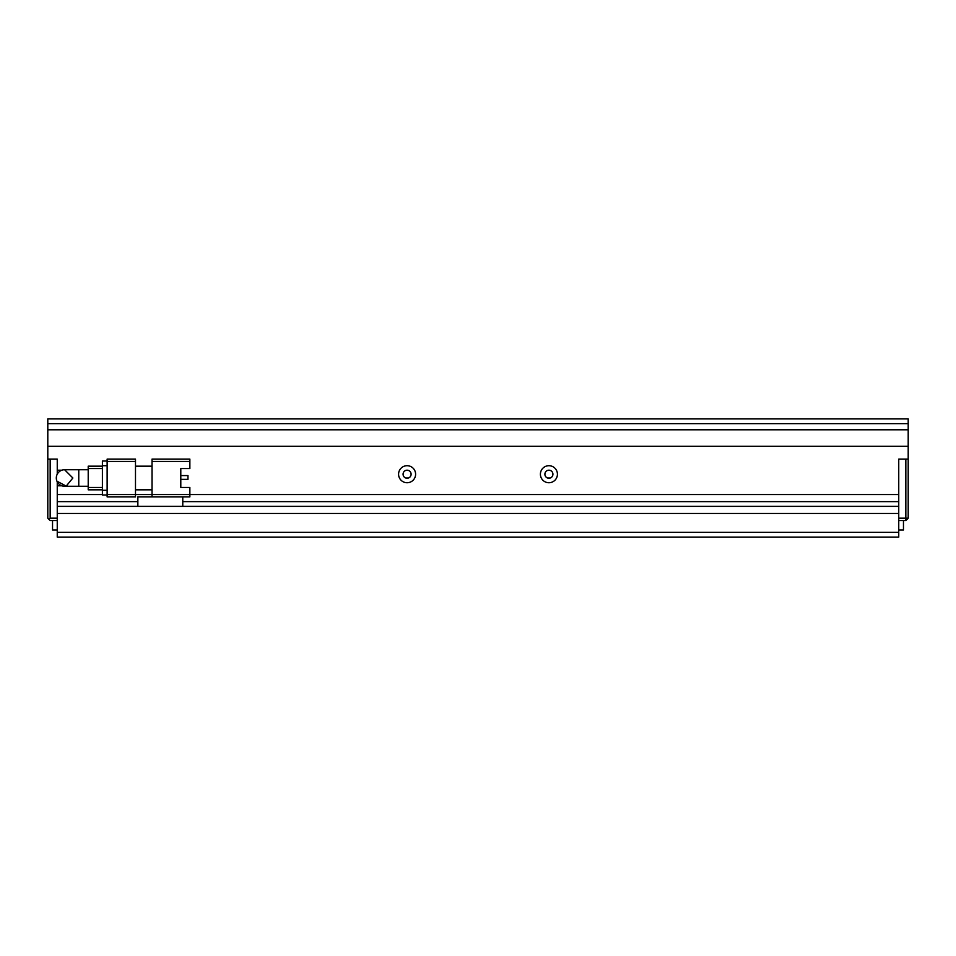 <?xml version="1.0" encoding="UTF-8"?>
<svg xmlns="http://www.w3.org/2000/svg" width="956" height="956" viewBox="0 0 956 956"><rect width="100%" height="100%" fill="white"/><g stroke="black" fill="none" stroke-linecap="round" stroke-linejoin="round"><path stroke-width="1.43" d="M57.252 520.542L50.166 520.542L47.8 518.188L47.8 459.095L57.252 459.095L57.252 474.164M48.983 519.371L50.166 518.188L50.166 459.095L57.252 459.095L57.252 470.197L61.829 470.197M57.252 481.836L57.252 518.188L50.166 518.188M908.2 518.188L905.834 518.188L905.834 459.095L898.748 459.095L908.2 459.095L908.2 518.188L905.834 520.542L898.748 520.542M107.132 494.551L107.132 461.449L135.489 461.449L135.489 494.551L107.132 494.551L107.132 496.905L135.489 496.905L135.489 494.551L152.04 494.551L152.04 496.905L189.862 496.905L189.862 494.551L152.04 494.551L152.04 461.449L189.862 461.449L189.862 468.548L180.792 468.548L180.792 487.452L189.862 487.452L189.862 494.551L898.748 494.551L898.748 459.095L898.748 518.188L905.834 518.188L905.834 520.542M408.451 478L405.726 478M550.274 478L547.549 478M78.762 486.269L78.762 469.731L64.578 469.731A8.269 8.269 0 0 0 56.308 478A8.269 8.269 0 0 0 64.578 486.269L88.215 486.269M189.862 461.449L189.862 459.095L152.04 459.095L152.04 461.449M135.489 489.819L152.04 489.819M135.489 466.181L152.04 466.181M152.04 496.905L137.855 496.905L137.855 506.369L57.252 506.369L57.252 501.637L137.855 501.637M135.489 461.449L135.489 459.095L107.132 459.095L107.132 461.449M182.775 496.905L182.775 506.369L137.855 506.369M180.792 487.452L180.792 479.35L187.974 479.35L187.974 475.574L180.792 475.574L180.792 468.548M107.132 460.983L102.4 460.983L102.4 465.703L107.132 465.703M107.132 490.297L102.4 490.297L102.4 465.703M102.4 490.297L102.4 495.017L107.132 495.017M88.215 466.181L102.4 466.181L88.215 466.181L88.215 468.548L102.4 468.548M102.4 487.452L88.215 487.452L88.215 468.548M88.215 487.452L88.215 489.819L102.4 489.819M64.59 469.731L72.859 478L66.203 486.114L56.942 481.179M56.308 478L56.464 476.387M415.597 474.224A8.508 8.508 0 0 0 407.089 465.703A8.508 8.508 0 0 0 398.58 474.224A8.508 8.508 0 0 0 407.089 482.732A8.508 8.508 0 0 0 415.597 474.224M411.104 474.224A4.015 4.015 0 0 0 407.089 470.197A4.015 4.015 0 0 0 403.074 474.224A4.015 4.015 0 0 0 407.089 478.239A4.015 4.015 0 0 0 411.104 474.224M557.42 474.224A8.508 8.508 0 0 0 548.911 465.703A8.508 8.508 0 0 0 540.403 474.224A8.508 8.508 0 0 0 548.911 482.732A8.508 8.508 0 0 0 557.42 474.224M552.927 474.224A4.015 4.015 0 0 0 548.911 470.197A4.015 4.015 0 0 0 544.896 474.224A4.015 4.015 0 0 0 548.911 478.239A4.015 4.015 0 0 0 552.927 474.224M903.468 520.542L903.468 530.006L898.748 530.006M57.252 530.006L52.532 530.006L52.532 520.542M908.2 429.782L47.8 429.782L47.8 423.639L908.2 423.639L908.2 459.095M908.2 423.639L908.2 418.907L47.8 418.907L47.8 423.639M61.829 485.803L57.252 485.803L57.252 494.551L102.4 494.551M47.8 459.095L47.8 446.321L908.2 446.321M182.775 501.637L898.748 501.637L898.748 506.369L182.775 506.369M898.748 532.361L898.748 513.456L57.252 513.456L57.252 537.093L898.748 537.093L898.748 532.361L57.252 532.361M47.8 429.782L47.8 446.321M78.762 469.731L88.215 469.731"/></g></svg>
